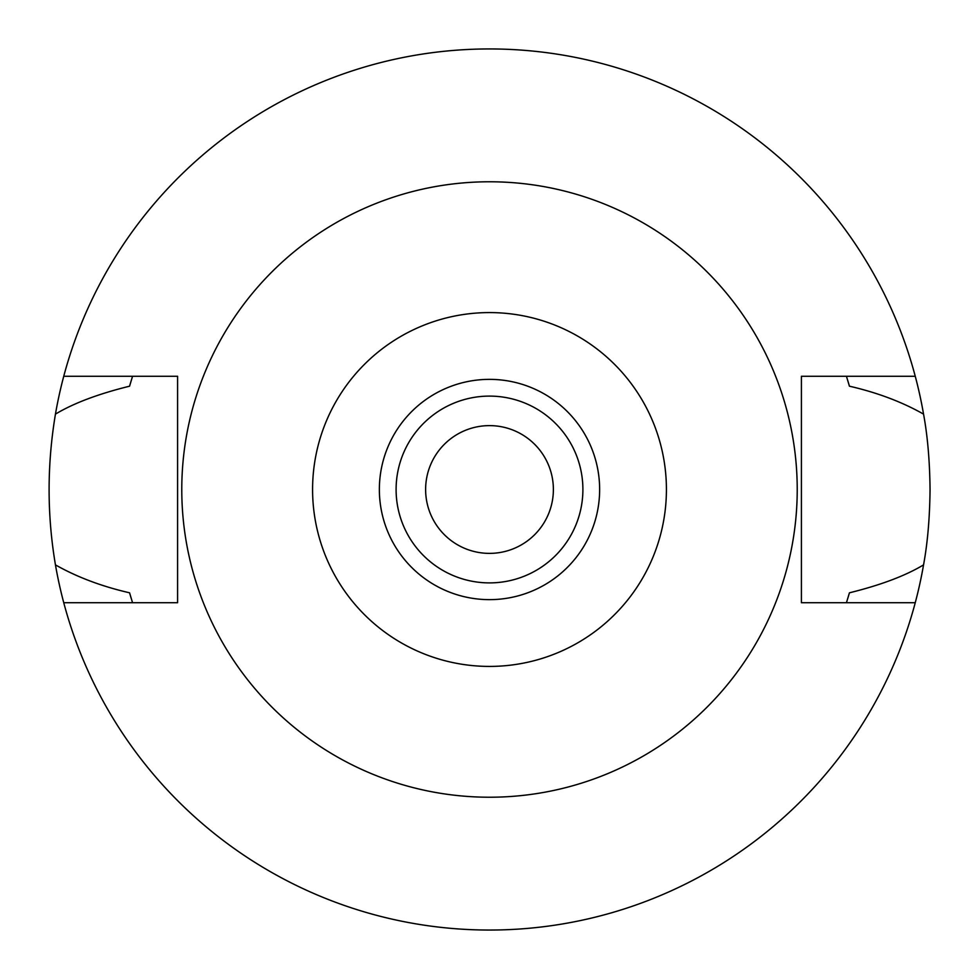 <?xml version="1.0" encoding="UTF-8"?>
<svg xmlns="http://www.w3.org/2000/svg" width="979" height="979" viewBox="0 0 979 979"><rect width="100%" height="100%" fill="white"/><g stroke="black" fill="none" stroke-linecap="round" stroke-linejoin="round"><path stroke-width="1.47" d="M489.5 599.637A110.137 110.137 0 0 0 599.637 489.5A110.137 110.137 0 0 0 489.5 379.362A110.137 110.137 0 0 0 379.362 489.5A110.137 110.137 0 0 0 489.5 599.637M489.5 582.897A93.397 93.397 0 0 0 582.897 489.5A93.397 93.397 0 0 0 489.5 396.103A93.397 93.397 0 0 0 396.103 489.5A93.397 93.397 0 0 0 489.5 582.897M489.5 553.38A63.88 63.88 0 0 0 553.38 489.5A63.88 63.88 0 0 0 489.5 425.62A63.88 63.88 0 0 0 425.62 489.5A63.88 63.88 0 0 0 489.5 553.38M846.823 601.522A374.467 374.467 0 0 1 846.443 602.721L849.429 592.809C880.696 585.099 905.404 575.787 923.552 564.883A440.55 440.55 0 0 1 55.448 564.883C76.986 577.084 101.681 586.384 129.571 592.809A374.467 374.467 0 0 0 131.296 598.646M915.255 602.721L801.409 602.721L801.409 376.279L915.255 376.279A440.55 440.55 0 0 1 923.552 414.117C901.989 401.904 877.282 392.603 849.429 386.191L846.443 376.279A374.467 374.467 0 0 1 846.823 377.478M923.552 564.883C927.59 543.015 929.756 517.891 930.05 489.5C929.756 461.109 927.59 435.973 923.552 414.117M847.704 598.646A374.467 374.467 0 0 0 849.429 592.809M132.177 601.522A374.467 374.467 0 0 0 132.557 602.721L129.571 592.809M132.177 377.478A374.467 374.467 0 0 1 132.557 376.279L129.571 386.191C98.304 393.901 73.596 403.213 55.448 414.117C46.992 464.707 46.992 514.966 55.448 564.883M55.448 414.117A440.55 440.55 0 0 1 915.255 376.279M131.296 380.354A374.467 374.467 0 0 0 129.571 386.191M849.429 386.191A374.467 374.467 0 0 0 847.704 380.354M63.745 602.721L177.591 602.721L177.591 376.279L63.745 376.279M489.5 181.776A307.724 307.724 0 0 1 797.224 489.5A307.724 307.724 0 0 1 489.5 797.224A307.724 307.724 0 0 1 181.776 489.5A307.724 307.724 0 0 1 489.5 181.776M489.5 666.418A176.918 176.918 0 0 1 312.582 489.5A176.918 176.918 0 0 1 489.5 312.582A176.918 176.918 0 0 1 666.418 489.5A176.918 176.918 0 0 1 489.5 666.418"/></g></svg>
